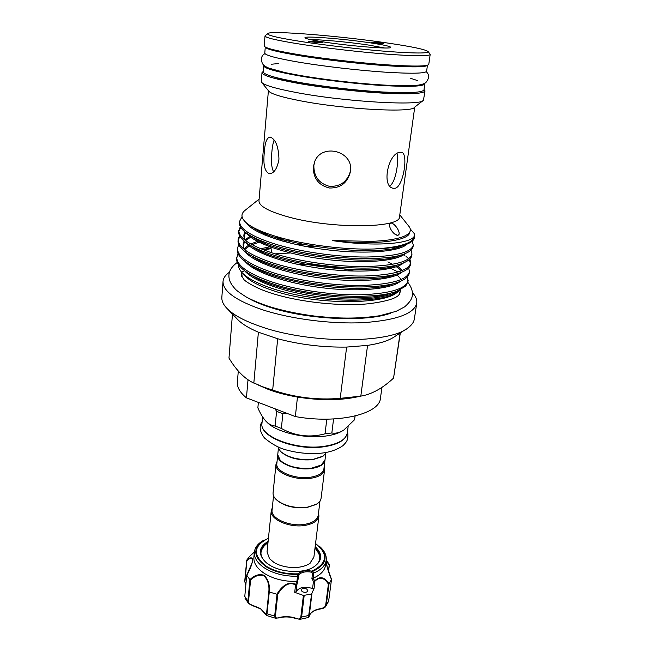 <?xml version="1.0" encoding="UTF-8"?>
<svg xmlns="http://www.w3.org/2000/svg" width="652" height="652" viewBox="0 0 652 652"><rect width="100%" height="100%" fill="white"/><g stroke="black" fill="none" stroke-linecap="round" stroke-linejoin="round"><path stroke-width="0.98" d="M277.923 446.913L280.401 451.323C288.274 457.794 299.227 460.459 313.262 459.318L323.147 456.115L326.538 452.374M281.061 451.95C288.689 458.201 299.284 460.768 312.83 459.66L322.365 456.579M278.388 448.47L277.744 454.713L280.303 460.451C287.94 466.702 298.453 469.253 311.843 468.095L321.224 465.039L324.989 460.01L325.747 453.784M320.645 465.389L311.632 468.266C298.649 469.407 288.371 466.954 280.792 460.915M324.965 460.182L324.949 460.353C324.166 464.428 319.782 467.134 311.803 468.446C296.432 470.98 276.122 462.814 277.711 455.055L277.736 454.884M324.949 460.353L323.897 468.943C323.107 473.075 318.738 475.821 310.784 477.174C295.462 479.774 275.234 471.535 276.831 463.662L277.711 455.055M324.158 466.791L324.582 469.733C323.767 474.004 319.26 476.84 311.045 478.242C295.226 480.931 274.337 472.415 275.992 464.281L277.051 461.51M324.582 469.733L321.11 498.128C320.792 500.475 319.227 502.496 316.399 504.208L307.662 507.109C294.72 508.503 284.28 506.033 276.334 499.709C273.954 497.419 272.87 495.096 273.082 492.741L275.992 464.281M315.584 504.656L307.247 507.403C294.818 508.747 284.745 506.392 277.027 500.328M273.538 495.805L272.08 510.092C270.441 518.56 290.205 527.183 305.275 524.241C313.099 522.708 317.426 519.717 318.249 515.267L319.985 501.013M272.324 507.704L271.256 510.687C269.561 519.44 289.969 528.356 305.535 525.308C313.612 523.719 318.07 520.63 318.918 516.034L318.535 512.888M269.586 558.87L267.043 551.951L271.256 510.687M267.996 542.594C263.758 545.08 261.411 548.169 260.963 551.869C260.637 555.732 262.52 559.424 266.603 562.961L266.961 563.263M315.177 546.596C323.286 554.55 322.398 561.6 312.504 567.745C301.746 573.621 281.126 572.374 269.651 565.097L266.057 562.529C257.768 554.355 258.461 547.281 268.127 541.323M296.864 581.454L297.931 573.833L298.372 573.638L298.975 574.551L297.679 581.413L296.872 584.746L295.552 585.048C288.347 580.516 281.061 588.234 277.76 594.404L275.413 616.01C275.437 617.9 276.57 618.446 278.787 617.648C284.582 616.067 290.482 616.336 296.497 618.463C298.82 619.465 300.254 619.041 300.808 617.183L303.408 595.439L311.583 594.045L314.101 588.348L312.577 588.495C304.46 586.14 298.95 587.265 296.041 591.861L294.712 592.301L295.552 585.048L296.733 581.445L297.679 581.413M297.263 576.246C285.12 576.449 274.508 573.89 265.437 568.577C257.654 563.581 253.97 558.079 254.378 552.065C254.924 547.533 257.784 543.752 262.943 540.712L264.207 540.019M313.131 578.194C320.597 574.991 324.737 570.655 325.56 565.186L326.204 560.117C325.389 565.537 321.265 569.832 313.816 573.01L313.025 578.251L314.786 580.81C319.741 575.903 324.509 576.849 329.073 583.67L331.477 579.53C328.926 573.328 327.222 567.933 326.359 563.344C326.261 560.948 327.247 561.307 329.317 564.404L328.241 562.929M319.284 546.205L320.368 547.15C324.729 551.258 326.676 555.586 326.204 560.117M254.378 552.065L253.889 557.15C253.473 563.206 257.149 568.74 264.908 573.76C273.979 579.106 284.582 581.674 296.733 581.445M253.84 552.578L249.675 556.262L246.749 560.133C250.066 557.297 252.071 557.085 252.756 559.497C252.177 564.07 250.197 569.335 246.815 575.284L249.887 579.726C254.337 575.203 259.072 573.727 264.101 575.284C268.216 579.4 269.969 584.983 269.366 592.016L276.953 594.241C280.499 587.729 288.265 579.995 295.837 584.599M306.733 589.017C303.905 587.868 302.015 588.169 301.061 589.921L302.194 591.666C305.03 592.815 306.921 592.521 307.883 590.769L306.733 589.017M244.793 596.376L247.866 601.331L249.928 579.783L250.555 580.256L248.502 601.6C248.762 603.67 250.189 604.942 252.772 605.406L248.673 603.646L247.866 601.331L248.502 601.6M252.772 605.406L260.613 608.601L265.405 613.63C266.049 615.284 266.44 615.195 266.578 613.361L268.836 591.788C269.447 585.08 267.825 579.718 263.962 575.724C259.162 574.339 254.696 575.855 250.555 580.256M269.366 592.016L268.836 591.788M326.807 419.163L325.038 433.824L331.844 432.969C335.495 433.702 339.472 432.732 343.775 430.067L354.574 419.725L355.112 416.017M266.929 422.194C276.13 432.097 304.549 439 325.283 436.106C332.683 435.145 338.494 433.344 342.707 430.719M265.291 47.05C265.853 49.112 277.654 52.054 300.702 55.885C325.038 59.821 358.779 63.717 384.827 65.591C411.795 67.392 426.009 67.27 427.451 65.241L426.604 71.264C425.463 73.521 411.404 73.806 384.427 72.119C358.38 70.351 324.484 66.431 300.075 62.388C276.807 58.419 265.046 55.322 264.777 53.114L265.282 47.042M417.793 66.064C402.675 67.555 341.933 62.25 303.237 55.868C289.79 53.676 280.221 51.72 274.525 50M429.945 54.01L430.173 54.475C429.089 56.284 414.786 56.178 387.272 54.181C360.695 52.127 326.049 48.15 301.102 44.287C277.344 40.53 265.315 37.751 265.014 35.95L265.348 35.55M430.173 54.475L428.772 64.377C427.647 66.463 413.368 66.594 385.935 64.768C359.439 62.861 324.932 58.884 300.091 54.882C276.432 50.962 264.467 47.979 264.19 45.917L265.014 35.95M387.492 43.016C339.7 35.901 269.056 30.131 267.548 33.659C267.018 35.314 278.746 38.02 302.715 41.777C327.377 45.55 361.705 49.471 387.687 51.475C414.558 53.423 428.071 53.497 428.217 51.679C426.058 49.593 412.48 46.699 387.492 43.016M319.309 42.021L308.42 41.198L322.463 42.747L319.309 42.021M374.158 42.82L383.751 43.602L380.556 42.918L371.004 42.152L374.158 42.82M369.708 42.755C383.637 44.841 390.654 46.398 390.768 47.433C391.216 49.365 351.012 46.194 324.5 42.095C312.194 40.204 305.698 38.778 305.006 37.816C303.327 35.624 343.009 38.737 369.708 42.755M384.631 47.987L368.331 45.021C348.771 42.078 320.491 39.438 310.865 39.715M320.385 42.828L310.442 41.728M381.542 43.619L373.14 42.665M312.031 41.981L318.779 42.722M374.639 42.893L380.034 43.505M263.921 65.314L263.726 65.754C263.962 68.297 275.649 71.647 298.787 75.803C323.066 80.025 356.791 83.945 382.732 85.534C409.603 87.001 423.637 86.439 424.827 83.831L424.737 83.358M263.726 65.754L263.221 71.801C263.449 74.499 275.095 77.971 298.176 82.217C322.381 86.529 356.025 90.441 381.925 91.948C408.747 93.317 422.765 92.617 423.979 89.837L424.827 83.831M273.669 76.895C279.463 78.835 288.437 80.897 300.605 83.081C337.63 89.854 395.78 94.621 412.667 92.486M258.078 384.957L268.648 389.546C277.296 392.757 286.896 395.259 297.459 397.06L295.356 416.571C337.654 424.265 379.823 414.012 380.442 398.168L381.974 387.329M232.454 314.085L228.974 358.111C235.837 369.513 243.367 377.459 251.566 381.95L262.723 386.791L272.666 390.1L277.687 338.747L258.396 332.21C248.233 327.899 241.036 323.359 236.806 318.6L227.89 309.366M412.488 292.74C415.772 296.277 417.19 299.757 416.734 303.172C414.273 313.718 396.595 320.205 363.702 322.634C331.933 324.297 291.208 319.113 262.642 309.822C235.918 300.621 222.715 291.159 223.033 281.444C223.343 278.013 225.494 274.932 229.48 272.21M416.734 303.172L414.37 318.909C413.89 322.137 411.754 325.128 407.973 327.899C389.521 343.759 309.724 343.889 261.11 326.709C243.929 320.817 232.259 314.419 226.097 307.5C223.017 303.962 221.598 300.564 221.843 297.312L223.033 281.444M314.639 161.761C321.501 142.706 353.873 150.954 350.417 171.313L350.295 172.161C347.361 183.025 340.352 188.306 329.276 187.996C318.551 185.233 313.229 178.224 313.31 166.985L314.639 161.761L313.865 165.469C313.751 176.48 318.909 183.432 329.341 186.317C340.181 186.847 347.214 181.826 350.426 171.256M278.958 159.169C277.304 168.558 274.101 173.424 269.349 173.766C264.655 171.729 262.992 164.451 264.353 151.94C264.965 142.429 266.88 137.466 270.107 137.034C275.6 139.104 278.551 146.488 278.958 159.169M422.936 100.677L414.436 107.344C412.349 112.967 344.191 109.389 300.376 100.799C281.248 97.075 270.67 93.806 268.648 90.987L261.843 82.6M414.745 107.099L399.554 216.586C401.322 228.167 332.887 229.235 289.04 217.14C268.966 211.607 258.942 206.171 258.966 200.816L268.404 90.685M274.142 140.041C273.033 142.927 272.267 146.945 271.86 152.095C270.873 160.848 271.452 167.45 273.612 171.883M389.88 185.918C395.943 181.884 399.04 160.669 397.068 153.611M400.083 152.291L401.282 152.258C408.665 152.356 403.686 186.382 395.202 188.241L393.555 188.289C381.045 187.263 388.217 152.772 400.083 152.291M390.695 223.123L389.766 224.043C388.266 227.515 394.647 236.179 398.144 235.217L399.016 234.378C400.222 231.199 394.077 222.471 390.695 223.123M396.97 235.209L393.27 232.78M410.271 228.991L414.183 233.489L414.566 236.334C413.132 243.204 399.7 247.418 374.264 248.974C345.185 250.009 304.696 244.965 277.255 236.79C264.239 232.927 254.687 228.86 248.583 224.598C241.46 219.39 240.091 214.801 244.467 210.824L245.608 209.911M397.044 292.446C383.531 304.892 316.603 304.818 275.193 291.297C259.675 286.367 249.471 281.045 244.59 275.34L242.715 273.31M275.054 253.881L290.36 252.96M242.21 277.393L241.656 272.194M271.077 248.673L263.481 249.887M248.795 254.15L247.923 254.541M238.428 264.549C238.273 266.88 239.251 269.309 241.354 271.843C246.57 277.931 257.328 283.628 273.636 288.926C316.464 303.213 385.324 303.783 398.543 291.428L400.426 289.692M390.711 268.339L398.111 271.982M407.533 276.66L407.973 281.68L405.666 286.138L397.076 291.11C375.21 300.205 311.729 297.108 272.243 283.693C261.591 280.181 253.237 276.456 247.189 272.52C239.797 267.605 236.285 262.952 236.643 258.559L237.996 253.457M412.235 241.158L413.286 245.128C411.388 252.422 395.748 256.391 366.359 257.035C338.258 257.157 301.672 252.128 275.926 244.321C251.533 236.603 239.423 228.942 239.586 221.346L242.055 216.692M239.586 221.354L239.463 222.886C239.178 226.187 241.729 229.748 247.124 233.563C253.383 237.882 262.935 242.014 275.78 245.951C318.152 259.325 386.571 262.446 405.43 253.465C410.132 251.517 412.683 249.243 413.066 246.652L413.286 245.128M411.07 250.123L411.991 254.052C410.059 261.599 394.436 265.772 365.136 266.57C337.117 266.823 300.67 261.802 275.038 253.872C250.743 246.024 238.689 238.184 238.868 230.368L240.335 226.709M240.8 227.507L238.86 231.134M238.868 230.368L238.746 231.892C238.445 235.453 241.224 239.276 247.084 243.359C253.318 247.605 262.585 251.648 274.883 255.486C316.53 268.893 383.743 271.982 403.384 262.935C408.551 260.849 411.347 258.388 411.771 255.56L411.991 254.052M409.896 259.031L410.703 262.919C408.731 270.71 393.14 275.087 363.922 276.032C335.992 276.415 299.675 271.403 274.15 263.359C249.96 255.38 237.964 247.369 238.159 239.325L239.545 235.69M251.908 228.241L253.669 227.695M239.969 236.48L238.143 240.091M238.159 239.325L238.045 240.841C237.719 244.671 240.735 248.762 247.075 253.115C253.269 257.271 262.243 261.216 273.995 264.957C314.916 278.38 380.907 281.452 401.314 272.373C406.962 270.14 410.018 267.483 410.483 264.419L410.703 262.919M408.714 267.874L409.423 271.721C407.418 279.765 391.852 284.329 362.716 285.429C334.867 285.935 298.697 280.939 273.269 272.772C249.178 264.663 237.238 256.48 237.458 248.225L238.762 244.606M262.259 233.938L266.342 233.22M267.32 234.475L264.541 234.924M237.458 248.225L237.336 249.732C237.002 253.832 240.254 258.2 247.116 262.837C253.245 266.888 261.917 270.727 273.123 274.362C313.319 287.785 378.062 290.857 399.211 281.762C405.357 279.382 408.69 276.529 409.203 273.212L409.423 271.721M408.152 280.466C406.114 288.755 390.564 293.514 361.518 294.761C333.751 295.397 297.711 290.401 272.397 282.112C248.404 273.889 236.521 265.543 236.757 257.059M262.267 242.169L263.824 241.884M278.803 239.985L283.147 239.683M292.471 240.718L282.609 241.101M266.383 242.837L264.525 243.147M410.54 263.661L409.187 259.683M408.551 258.811L406.025 256.269M404.884 255.356L403.327 254.239M396.286 266.766L397.834 267.646M424.036 89.446L425.014 90.905L423.441 100.278C421.787 106.17 345.454 101.916 296.481 92.56C275.168 88.509 263.489 85.029 261.436 82.111L261.974 72.625L263.253 71.41M425.014 90.905C423.784 93.749 409.562 94.483 382.349 93.106C356.073 91.598 321.925 87.621 297.377 83.228C273.995 78.908 262.194 75.371 261.974 72.625M242.43 271.794L244.582 270.71M252.748 267.768L254.867 267.198M353.995 271.093C335.177 266.79 315.943 264.451 296.301 264.093M246.537 297.173C252.503 300.8 260.27 304.158 269.846 307.255C306.79 319.594 365.772 322.308 390.328 313.302M241.647 272.34L241.737 276.472M389.888 85.396C364.892 84.369 327.182 80.253 301.314 75.713L297.434 75.021M399.594 294.174L400.597 290.173M400.678 289.57L398.926 294.973M374.264 248.974C389.57 248.469 400.638 246.79 407.443 243.946C411.714 242.145 414.02 240.05 414.37 237.678L414.566 236.334M408.421 225.731L409.228 226.741C411.803 230.441 410.051 233.628 403.971 236.317L401.885 237.116C395.022 239.423 384.965 240.832 371.713 241.346L332.21 240.58C381.281 247.882 418.706 242.642 414.183 233.489M253.824 383.091L258.396 332.21M405.805 329.317L395.063 336.35C389.317 340.458 380.149 343.474 367.565 345.389L360.809 396.139L340.222 398.348L346.636 347.076C323.017 347.459 300.034 344.68 277.687 338.747M367.565 345.389L346.636 347.076M400.312 332.911L393.563 378.095L400.108 333.05M232.462 314.101L228.974 358.111M340.222 398.348C317.271 400.279 294.753 397.533 272.666 390.1M393.563 378.095C384.264 386.758 374.957 392.414 365.65 395.071L360.809 396.139M359.619 396.351C341.844 400.548 321.118 400.784 297.459 397.06M248.013 379.782L246.432 397.85C239.985 392.52 236.961 387.28 237.369 382.121L238.298 371.029M246.432 397.85L295.356 416.571M287.027 413.384L282.862 413.743L276.595 411.339L275.014 408.788M258.371 402.414L257.866 407.875C260.303 413.555 263.041 418.054 266.089 421.379C269.04 424.313 272.055 425.854 275.128 426L281.354 428.454C295.201 436.106 309.757 437.899 325.038 433.824M355.063 416.025L354.574 419.725M331.844 432.969L333.571 418.959M276.595 411.339L275.128 426M281.354 428.454L282.862 413.743M328.429 571.144L329.219 565.056C327.687 562.709 326.742 561.877 326.391 562.554L327.394 567.729L331.501 579.4L328.722 600.59M265.405 613.63L265.641 614.102M266.578 613.361L267.002 613.785L266.635 615.537L275.731 618.275M252.764 605.578L248.673 603.646M244.761 596.686L246.749 575.137L244.761 596.686M246.7 560.459L244.72 581.339L245.812 585.015M329.219 565.056L329.317 564.404M309.154 616.205L309.341 615.667C311.004 611.91 314.834 609.555 320.817 608.618C323.31 608.389 324.924 607.273 325.666 605.268L326.261 605.056L325.576 606.629L321.306 608.699M278.339 617.851L275.829 618.292L274.671 616.083L275.413 616.01M245.796 585.227L244.72 581.339L246.872 560.802C250.295 557.615 252.185 557.541 252.544 560.581C251.713 565.007 249.838 569.824 246.929 575.023L246.749 575.137M325.666 605.268L328.412 584.119L329.04 583.711L326.261 605.056L328.706 600.72L331.493 579.498M320.817 608.618L320.645 608.935C323.262 608.438 324.908 607.672 325.576 606.629L328.526 601.429M299.814 619.359L308.453 617.477L311.583 594.045M309.26 615.439L308.999 616.784M304.174 595.578L301.558 617.322L299.692 619.376L296.497 618.463M296.75 618.691L296.562 618.805C290.45 616.645 284.459 616.376 278.6 617.974L278.787 617.648M269.284 592L267.002 613.785L274.671 616.083L277.035 594.265L277.76 594.404M328.412 584.119C324.191 577.468 319.716 576.482 314.998 581.152L314.786 580.81M312.577 588.495L313.449 581.429L314.72 580.883L314.81 581.315L313.449 581.429L311.909 578.585L313.025 578.251M314.101 588.348L314.81 581.315M303.408 595.439L294.712 592.301M296.041 591.861L296.872 584.746L295.943 584.632L295.869 585.105M311.909 578.585L312.528 573.499L313.661 573.092M297.467 576.262L298.274 576.295M320.368 547.15L319.464 546.368C328.812 556.441 326.465 564.836 312.43 571.527L311.314 572.138C305.91 571.266 301.794 572.065 298.975 574.551L298.021 574.339C286.008 574.697 275.486 572.244 266.456 566.987C253.131 557.207 252.316 548.259 264.003 540.141L262.943 540.712M298.372 573.638C301.387 570.997 305.772 570.141 311.526 571.071L313.816 573.01M312.528 573.499L311.314 572.138L311.526 571.071M311.452 568.251L311.876 568.039C316.636 565.496 319.293 562.309 319.83 558.471C320.205 554.77 318.608 551.233 315.022 547.867M318.918 516.034L313.881 557.207L309.814 563.434M268.445 538.234C252.96 546.009 252.43 555.463 266.847 566.596C275.739 571.771 286.106 574.184 297.931 573.833M324.044 446.343C338.249 444.142 346.008 439.66 347.32 432.887C345.87 440.018 338.021 444.656 323.775 446.791C295.984 450.939 259.268 436.995 261.974 423.319C259.129 436.31 296.171 450.605 324.044 446.343M397.141 275.005L401.11 279.325M391.966 292.707C365.805 304.305 278.208 294.15 251.998 275.34M260.621 248.738L269.92 246.823M297.296 244.761L305.364 244.834M397.867 266.171L402.219 270.556M394.036 283.424C368.47 295.193 277.434 284.598 251.851 265.649M244.378 248.624L248.485 245.233M250.775 243.987L257.45 241.403M276.081 237.76L279.423 237.418M396.351 273.979L396.066 274.093C371.192 285.983 276.855 274.989 251.843 255.983M245.315 250.213C242.862 246.921 242.479 243.905 244.158 241.158M245.201 239.757L250.678 235.796M261.468 232.006L262.52 231.753M398.478 264.549L398.07 264.72C373.938 276.692 276.326 265.323 251.9 246.301L251.444 246.024M245.763 240.751C243.481 237.572 243.253 234.671 245.07 232.03M250.808 227.426L252.071 226.806M400.564 255.079L400.051 255.299C376.709 267.336 275.788 255.568 251.998 236.578L251.289 236.138M401.999 245.845C379.554 257.866 275.592 245.788 252.259 226.912M398.747 290.45C389.415 298.143 357.166 301.517 321.371 297.116C285.78 292.805 253.514 281.493 244.622 270.743M262.626 249.553L270.987 247.964M303.808 246.114L315.323 246.57M387.883 261.892L392.708 264.321M400.385 281.297C391.502 288.942 358.885 292.267 322.455 287.785C286.244 283.384 253.53 272.014 245.022 261.37M252.063 244.704L259.088 242.234M261.191 241.68L262.495 241.362M276.073 239.08L283.107 238.42M402.007 272.088C393.612 279.684 360.613 282.944 323.555 278.38C286.701 273.897 253.547 262.471 245.429 251.957M403.629 262.837C395.74 270.36 362.373 273.563 324.672 268.917C287.157 264.345 253.563 252.87 245.869 242.495M251.884 228.224L253.416 227.556M405.234 253.538C397.891 260.987 364.158 264.109 325.788 259.374C287.613 254.72 253.571 243.204 246.317 232.992M406.824 244.19C400.01 251.615 365.43 254.63 326.057 249.659C286.896 244.777 252.568 233.049 246.489 222.984M409.692 232.21C409.758 240.849 375.242 245.519 332.21 240.58M246.872 560.802L244.916 581.665M311.933 593.768L309.268 615.39L300.808 617.183M312.112 571.071C327.451 563.287 328.6 554.102 315.552 543.523M260.922 553.043C261.566 548.797 263.913 545.398 267.972 542.847M310.458 562.929C306.155 566.555 296.921 568.039 291.525 567.493C284.728 567.02 278.901 565.365 274.052 562.521L269.113 558.291M266.603 562.961L266.057 562.529M266.635 615.537L260.735 608.968L252.813 605.741M264.435 437.932C259.667 431.616 258.901 426.212 262.128 421.714M347.32 432.887L348.135 426.644M267.548 33.659L265.079 35.787M271.199 64.255L278.714 63.529M426.278 71.736C429.538 74.67 429.366 78.321 425.756 82.698C424.346 83.692 421.868 84.507 418.315 85.135L407.394 85.762C378.323 85.893 333.922 81.19 300.319 75.534L285.16 72.616L269.08 68.199C265.804 66.936 263.595 65.404 262.438 63.603C260.555 58.761 261.411 55.444 264.997 53.643M259.113 199.113L244.467 210.824M241.599 275.959L243.946 279.488C243.929 280.303 254.859 288.265 272.593 293.563C300.45 302.357 341.811 306.627 369.651 303.653C385.308 301.509 394.859 298.803 398.315 295.527L399.839 293.71M237.295 262.422C230.164 267.679 227.581 273.53 229.528 279.985C230.237 282.609 232.193 285.666 235.388 289.17C236.831 290.759 240.612 293.457 246.717 297.271C253.057 300.539 260.401 303.596 268.771 306.432C282.723 310.711 298.119 313.938 314.981 316.122C338.029 318.526 356.905 319.048 379.415 315.772L396.155 311.322L404.607 306.88C408.535 303.49 410.98 300.336 411.934 297.434C413.295 292.74 411.934 287.711 407.842 282.349M401.249 270.93L397.435 267.344M244.85 249.447L249.406 246.016M245.454 250.319C243.123 248.021 242.903 245.144 244.785 241.672M245.714 240.58L250.612 237.149M245.91 240.865C243.718 238.713 243.661 235.951 245.747 232.56M269.292 234.264L269.415 235.266M270.686 245.543L271.591 252.78M399.79 214.891L409.228 226.741M389.782 257.198L389.383 258.184M393.555 188.289L393.05 188.175M269.349 173.766L269.806 173.766M417.875 80.709L410.719 78.338M428.217 51.679L430.157 54.303M261.974 423.319L262.585 416.864M264.549 438.054C272.096 444.314 279.578 448.34 286.994 450.133C297.288 452.887 307.703 453.988 318.249 453.417C328.225 452.798 336.448 450.206 342.928 445.658C347.043 441.486 348.698 439.709 347.532 431.298M328.518 571.421L329.39 564.713M244.989 598.169L248.575 603.532M309.121 616.327L309.309 615.798C310.784 612.261 314.566 609.97 320.645 608.935M311.949 593.719L309.268 615.39C309.203 616.784 308.934 617.477 308.469 617.468M253.815 552.594L249.692 556.254M252.544 560.581L252.039 563.075L246.758 575.105M326.196 560.174L328.975 563.915M311.876 568.039L312.504 567.745M319.61 559.628L319.529 556.441C319.586 554.746 318.078 551.975 314.989 548.12"/></g></svg>
